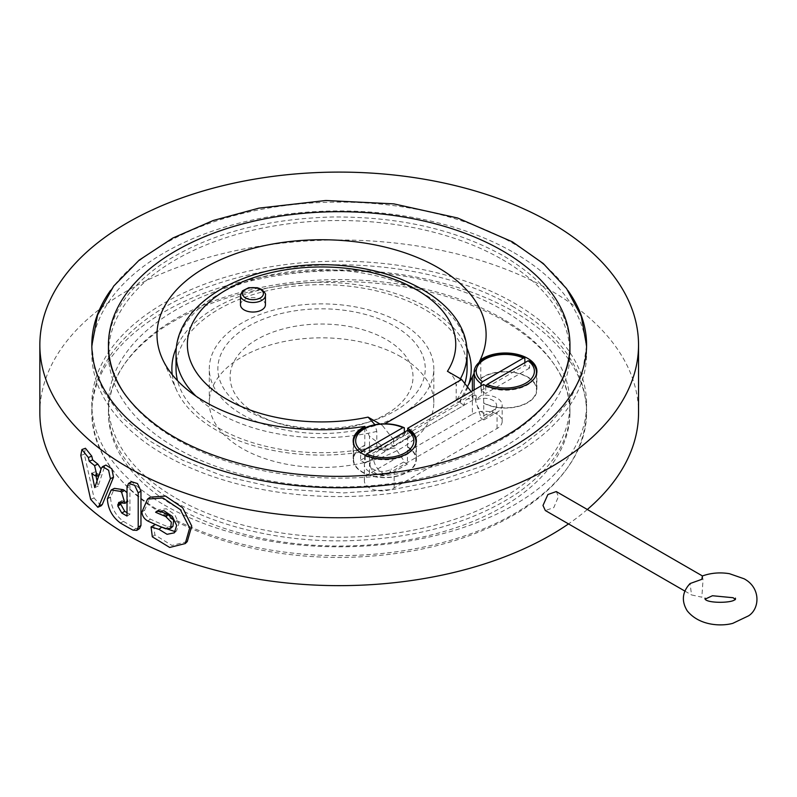 <?xml version="1.0" encoding="UTF-8"?>
<svg xmlns="http://www.w3.org/2000/svg" width="797" height="797" viewBox="0 0 797 797"><rect width="100%" height="100%" fill="white"/><g stroke="black" fill="none" stroke-linecap="round" stroke-linejoin="round"><path stroke-width="0.6" stroke-dasharray="3.98 2.99" d="M101.119 505.826L94.056 497.976L84.333 454.16L85.438 448.273M97.015 480.9L98.121 486.18L104.626 466.624L105.862 465.079M98.121 486.18L94.773 487.595M101.06 469.015L100.352 474.703L97.931 474.105A299.343 172.829 180 0 1 95.142 471.874L96.038 476.237M95.142 471.874L91.755 473.269M127.022 492.765L127.829 501.622L124.551 501.283A299.343 172.829 180 0 1 124.093 501.014L121.782 500.735L120.825 502.528M139.535 528.59L135.859 528.391A299.343 172.829 180 0 1 123.455 521.368C115.485 515.47 111.172 507.46 110.524 497.328L114.419 488.352M127.022 512.67A299.343 172.829 0 0 0 129.921 514.334L129.921 484.974L131.495 481.667M129.921 484.974L127.022 486.688M129.921 514.334L127.022 516.048M172.919 526.379L168.028 526.807A299.343 172.829 180 0 1 150.394 519.146C146.867 517.094 144.934 514.115 144.606 510.2L150.264 497.159M175.33 531.709L176.545 530.862L178.887 523.529L174.673 514.493L166.424 508.785L158.962 509.572L158.135 510.349A299.343 172.829 0 0 0 158.473 510.498M158.135 510.349L157.368 510.937M187.265 541.581L171.943 545.447L154.887 534.936L153.652 525.074M155.395 524.466L160.815 526.797M702.436 575.952L703.024 579.997L701.848 597.182L691.547 594.931L690.063 583.543M556.266 491.56L558.458 496.531L553.805 507.609L545.327 510.518M39.85 412.816A299.343 172.829 180 0 1 224.644 253.147A299.343 172.829 180 0 1 550.866 290.616A299.343 172.829 180 0 1 638.536 412.816M587.329 509.492A299.343 172.829 180 0 1 568.52 523.908M164.272 504.979A247.379 142.822 0 0 0 433.867 535.943A247.379 142.822 0 0 0 586.572 403.989A247.379 142.822 0 0 0 339.193 261.177A247.379 142.822 0 0 0 91.824 403.989A247.379 142.822 0 0 0 164.272 504.979M164.272 513.806A247.379 142.822 0 0 0 433.867 544.769A247.379 142.822 0 0 0 586.572 412.816A247.379 142.822 0 0 0 339.193 270.004A247.379 142.822 0 0 0 91.824 412.816A247.379 142.822 0 0 0 164.272 513.806M514.115 252.759A247.379 142.822 180 0 1 586.572 353.748A247.379 142.822 180 0 1 339.193 496.571A247.379 142.822 180 0 1 91.824 353.748A247.379 142.822 180 0 1 244.53 221.805A247.379 142.822 180 0 1 514.115 252.759M110.584 290.367A247.379 142.822 180 0 1 514.115 243.942A247.379 142.822 180 0 1 567.872 290.457M176.037 498.195A230.741 133.219 0 0 0 427.501 527.076A230.741 133.219 0 0 0 569.945 403.989A230.741 133.219 0 0 0 339.193 270.771A230.741 133.219 0 0 0 108.452 403.989A230.741 133.219 0 0 0 176.037 498.195M176.037 507.022A230.741 133.219 180 0 1 108.452 412.816A230.741 133.219 180 0 1 339.193 279.598A230.741 133.219 180 0 1 569.945 412.816A230.741 133.219 180 0 1 427.501 535.903A230.741 133.219 180 0 1 176.037 507.022M502.359 259.553A230.741 133.219 180 0 1 569.945 353.748A230.741 133.219 180 0 1 339.193 486.977A230.741 133.219 180 0 1 108.452 353.748A230.741 133.219 180 0 1 250.896 230.672A230.741 133.219 180 0 1 502.359 259.553M125.019 394.505A230.741 133.219 0 0 0 339.193 478.15A230.741 133.219 0 0 0 553.367 394.505M400.931 322.865A112.257 64.806 180 0 1 433.807 368.692A112.257 64.806 180 0 1 321.56 433.498A112.257 64.806 180 0 1 209.302 368.692A112.257 64.806 180 0 1 278.601 308.818A112.257 64.806 180 0 1 400.931 322.865M400.931 356.807A112.257 64.806 0 0 0 278.601 342.76A112.257 64.806 0 0 0 209.302 402.634A112.257 64.806 0 0 0 321.56 467.45A112.257 64.806 0 0 0 433.807 402.634A112.257 64.806 0 0 0 400.931 356.807M474.115 373.165L479.067 362.486M467.381 386.804L460.616 399.387L460.616 403.143L381.235 448.97L381.235 445.214A8300.924 4792.56 60 0 1 379.98 448.243L376.802 446.41A145.512 84.014 180 0 1 177.542 380.707M464.79 383.506A145.512 84.014 180 0 1 456.173 400.582L459.351 402.415A8300.924 4792.56 -120 0 0 460.616 399.387M459.351 402.415A149.677 86.415 0 0 0 466.355 390.57A149.677 86.415 0 0 0 468.945 383.736M466.753 347.711A149.677 86.415 0 0 0 321.56 282.277A149.677 86.415 0 0 0 176.356 347.711M172.242 374.68A149.677 86.415 0 0 0 176.765 390.57A149.677 86.415 0 0 0 379.98 448.243M381.235 445.214L369.479 436.218L365.215 427.78M483.55 384.473L483.849 419.939A31.183 18.002 180 0 1 480.402 417.718L480.501 416.104L474.115 396.009L474.564 394.943L466.723 399.476A12.473 7.203 -120 0 0 464.143 405.185L384.762 451.012A12.473 7.203 60 0 1 387.342 445.304A12.473 7.203 60 0 1 393.579 445.921L472.96 400.094A12.473 7.203 -120 0 0 466.723 399.476M476.546 399.915A12.294 7.103 180 0 1 490.235 399.207A12.294 7.103 180 0 1 496.511 406.271A12.294 7.103 180 0 1 492.994 410.445A12.473 7.203 60 0 1 490.534 414.53A12.473 7.203 60 0 1 479.525 409.538A12.473 7.203 60 0 1 476.038 395.392L476.546 399.915A31.183 18.002 180 0 1 481.458 395.282L481.458 378.236A17.464 10.082 0 0 0 480.8 378.316A31.601 18.241 180 0 1 515.888 372.647A31.601 18.241 180 0 1 536.899 389.833A31.601 18.241 180 0 1 517.771 406.6A31.601 18.241 180 0 1 483.55 403.073M480.8 378.316L480.8 361.081M387.342 445.304L379.511 449.827L395.262 447.994L403.671 460.457L403.531 462.091A31.183 18.002 180 0 1 406.809 463.734A31.183 18.002 180 0 1 407.397 464.083L407.685 430.39M364.807 427.969L364.807 445.284A17.464 10.082 0 0 0 364.667 445.662L364.667 462.698A31.183 18.002 180 0 1 372.697 459.869L373.982 454.31A12.473 7.203 -120 0 0 377.469 468.457A12.473 7.203 -120 0 0 388.478 473.448A12.473 7.203 -120 0 0 390.938 469.363A12.294 7.103 180 0 1 378.226 471.057A12.294 7.103 180 0 1 370.037 465.189A12.294 7.103 180 0 1 372.697 459.869M407.685 446.868A31.601 18.241 180 0 1 416.363 459.421A31.601 18.241 180 0 1 384.762 477.672A31.601 18.241 180 0 1 353.171 459.421A31.601 18.241 180 0 1 364.807 445.284M481.458 378.236A31.183 18.002 180 0 1 527.345 377.111A31.183 18.002 180 0 1 536.481 389.833A31.183 18.002 180 0 1 517.612 406.37A31.183 18.002 180 0 1 483.849 402.903M476.038 395.392L474.564 394.943M524.864 362.655L524.864 365.365A31.183 18.002 180 0 1 527.345 366.65A31.183 18.002 180 0 1 529.577 368.084L529.577 360.911M486.12 385.738L485.722 386.226A31.183 18.002 0 0 0 535.723 376.164M485.722 386.226L485.722 393.399A31.183 18.002 180 0 1 481.019 390.679L481.019 385.927M379.511 449.827L373.982 454.31M407.397 447.037A31.183 18.002 180 0 1 415.944 459.421A31.183 18.002 180 0 1 384.762 477.433A31.183 18.002 180 0 1 353.579 459.421A31.183 18.002 180 0 1 364.667 445.662M404.338 432.243L404.338 434.953A31.183 18.002 180 0 1 406.809 436.238A31.183 18.002 180 0 1 409.04 437.673L409.04 430.51M365.594 455.326L365.195 455.824A31.183 18.002 0 0 0 415.187 445.752M365.195 455.824L365.195 462.987A31.183 18.002 180 0 1 360.493 460.267L360.802 452.716M354.336 445.752A31.183 18.002 0 0 0 360.493 453.104M394.884 411.023A103.69 59.865 0 0 0 388.189 322.815A103.69 59.865 0 0 0 236.579 334.381A103.69 59.865 0 0 0 269.784 420.557A103.69 59.865 0 0 0 373.325 420.557A103.69 59.865 0 0 0 394.884 411.023M386.236 414.181A91.466 52.811 0 0 0 380.328 336.374A91.466 52.811 0 0 0 246.602 346.575A91.466 52.811 0 0 0 275.892 422.589A91.466 52.811 0 0 0 367.228 422.589A91.466 52.811 0 0 0 386.236 414.181M176.037 368.692A145.512 84.014 180 0 1 321.56 284.678A145.512 84.014 180 0 1 467.072 368.692M376.802 446.41L376.802 431.406L374.979 424.711M447.436 371.292C452.576 374.63 455.495 379.392 456.173 385.579L456.173 400.582M492.994 410.445L480.402 417.718M403.531 462.091L390.938 469.363M240.485 304.843A12.473 7.203 180 0 1 248.186 298.188A12.473 7.203 180 0 1 261.775 299.742A12.473 7.203 180 0 1 265.431 304.843M360.493 460.267L404.338 434.953M409.04 437.673L365.195 462.987M481.019 390.679L524.864 365.365M529.577 368.084L485.722 393.399M464.143 405.185L460.616 403.143M384.762 451.012L381.235 448.97M472.96 400.094L472.96 393.897L393.579 439.725L393.579 445.921M471.166 391.616L472.96 393.897M393.579 439.725L382.241 425.309L384.851 423.805M382.241 425.309L380 424.014M364.667 462.698A17.464 10.082 0 0 0 364.359 464.591A17.464 10.082 0 0 0 375.138 473.906A17.464 10.082 0 0 0 394.166 471.714L407.397 464.083M472.372 414.241A17.464 10.082 0 0 1 491.4 412.049A17.464 10.082 0 0 1 502.18 421.364A17.464 10.082 0 0 1 497.069 428.497L394.166 487.903A17.464 10.082 0 0 1 375.138 490.085A17.464 10.082 0 0 1 364.359 480.77A17.464 10.082 0 0 1 369.479 473.637L472.372 414.241L472.372 390.928M483.849 419.939L497.069 412.308A17.464 10.082 0 0 0 502.18 405.185A17.464 10.082 0 0 0 481.458 395.282M94.056 497.976L90.649 499.35M104.626 466.624L101.368 468.118M97.931 474.105L94.574 475.52M84.333 454.16L80.796 455.416M124.551 501.283L121.572 502.957M124.093 501.014L121.104 502.678M110.524 496.989L107.356 498.543M110.524 497.328L107.356 498.872M123.455 521.368L120.457 523.031M135.859 528.391L133.039 530.154M168.028 526.807L165.646 528.78M150.394 519.146L147.774 521.009M154.887 534.936L152.327 536.829M144.606 510.2L141.906 512.023M376.802 431.406A145.512 84.014 180 0 1 196.012 396.169M176.037 353.689A145.512 84.014 180 0 1 321.56 269.675A145.512 84.014 180 0 1 467.072 353.689M460.427 378.794A145.512 84.014 180 0 1 456.173 385.579M240.485 295.298A12.473 7.203 180 0 1 248.186 288.653A12.473 7.203 180 0 1 261.775 290.208A12.473 7.203 180 0 1 265.431 295.298M369.479 473.637L369.479 436.218M394.166 487.903L394.166 471.714M497.069 428.497L497.069 412.308M586.572 345.749L582.388 373.634L569.586 400.273L548.844 424.691L521.019 446.181L483.58 465.677L440.303 480.302L392.911 489.497L343.338 492.935L280.793 488.86L222.024 475.66L182.623 460.188L148.919 440.492L122.12 417.18L103.271 390.938L94.614 368.712L91.824 345.778M108.452 346.625C108.631 316.927 125.886 289.769 160.207 265.152C205.257 234.985 262.721 218.926 332.598 216.973C399.427 216.575 456.591 229.656 504.083 256.226C547.579 282.487 569.536 312.613 569.945 346.625M512.391 306.327C559.873 334.192 584.599 368.732 586.562 409.957C585.855 449.259 564.007 482.833 521.019 510.678C472.591 540.555 413.364 556.147 343.338 557.442C300.389 557.761 259.952 552.002 222.024 540.157C164.152 521.497 124.571 493.253 103.271 455.436C85.179 419.511 88.666 384.553 113.712 350.56C144.197 312.484 192.615 286.512 258.965 272.624C345.37 254.701 447.525 268.131 512.391 306.327M504.083 320.733C547.579 346.984 569.536 377.111 569.945 411.122C569.755 440.94 552.381 468.178 517.821 492.845C473.717 522.284 417.548 538.234 349.315 540.705C279.099 542.737 208.176 524.994 163.186 494.618C126.912 469.592 108.671 441.757 108.452 411.122C108.631 381.424 125.886 354.267 160.207 329.649C205.257 299.493 262.721 283.433 332.598 281.471C399.427 281.072 456.591 294.153 504.083 320.733M100.352 474.703L98.898 475.341M127.829 501.622L127.022 502.09M121.782 500.735L118.753 502.399M176.545 530.862L174.334 532.834M158.962 509.572L156.411 511.525M734.744 598.856L735.402 599.593L735.272 598.856M705.046 598.129L705.046 599.593L705.714 598.856M684.882 591.085L691.547 594.931M586.572 412.816L586.572 403.989M91.824 412.816L91.824 403.989M91.824 344.932L91.824 353.748M586.572 344.932L586.572 353.748M569.945 412.816L569.945 403.989M108.452 412.816L108.452 403.989M433.807 402.634L433.807 368.692M209.302 402.634L209.302 368.692M466.355 390.57L480.75 358.799M176.765 390.57L162.359 358.799M536.899 371.233L536.899 389.833M353.171 440.821L353.171 459.421M416.363 440.821L416.363 459.421M474.115 389.912L474.115 396.009M536.481 374.182L536.481 389.833M353.579 443.77L353.579 459.421M415.944 443.77L415.944 459.421M367.228 422.589L373.325 420.557M275.892 422.589L269.784 420.557M496.511 406.271A12.473 12.473 0 0 1 490.534 414.53L388.478 473.448A12.473 12.473 0 0 1 370.037 465.189M364.359 480.77L364.359 464.591M502.18 421.364L502.18 405.185"/><path stroke-width="1.2" d="M90.649 499.35L97.832 507.271L99.037 505.926L110.384 478.728L108.621 470.26L102.604 466.594L101.368 468.118L94.773 487.595L91.755 473.269A303.508 175.23 0 0 0 94.574 475.52L97.055 476.148L94.574 465.597A303.508 175.23 180 0 1 89.214 461.244L88.337 457.518L81.902 449.548L80.796 455.416L90.649 499.35M102.604 466.594L105.862 465.079L111.789 468.716L113.513 477.154L102.325 504.461L101.119 505.826L97.832 507.271M96.038 476.237L97.015 480.9M81.902 449.548L85.438 448.273L91.775 456.163L92.641 459.879A299.343 172.829 0 0 0 97.931 464.173L101.06 469.015M92.641 459.879L89.214 461.244M121.104 502.678A303.508 175.23 0 0 0 121.572 502.957L124.92 503.315L121.572 492.157L120.178 491.321L111.231 489.966L107.356 498.872C108.003 509.014 112.377 517.064 120.457 523.031A303.508 175.23 0 0 0 133.039 530.154L136.785 530.364L138.21 527.235L138.21 492.845L134.673 485.313L128.586 483.41L127.022 486.688L127.022 516.048A303.508 175.23 180 0 1 121.762 513.009L117.777 505.956L118.753 502.399L121.104 502.678M111.231 489.966L114.419 488.352L123.176 489.667A299.343 172.819 -0 0 0 124.551 490.484L127.022 492.765M128.586 483.41L131.495 481.667L137.492 483.56L140.959 491.052L140.959 525.442L139.535 528.59L136.785 530.364M120.825 502.528L120.815 504.312L124.74 511.335A299.343 172.829 0 0 0 127.022 512.67M147.774 521.009A303.508 175.23 0 0 0 165.646 528.78L170.638 528.351L171.315 522.145L165.646 516.476A303.508 175.23 180 0 1 155.624 512.262L156.411 511.525L163.953 510.728L172.321 516.426L176.655 525.472L174.334 532.834L167.081 534.309L158.952 529.328L151.051 526.976L152.327 536.829L169.701 547.459L185.253 543.564L189.676 528.003L180.341 509.642L162.967 497.976L147.545 499.081L141.906 512.023C142.235 515.938 144.187 518.937 147.774 521.009M158.473 510.498A299.343 172.829 0 0 0 168.028 514.503L173.626 520.162L172.919 526.379L170.638 528.351M157.368 510.937L155.624 512.262M160.815 526.797L175.33 531.709M151.051 526.976L155.395 524.466M147.545 499.081L150.264 497.159L165.537 496.073L182.643 507.739L191.748 526.08L187.265 541.581L185.253 543.564M690.063 583.543L701.848 579.319L702.386 575.972C710.984 572.913 719.99 572.156 729.434 573.691L744.069 578.771C761.035 587.778 759.87 608.788 748.532 615.852L732.762 623.354C721.295 626.532 699.208 625.834 687.183 610.771C681.286 601.048 682.242 591.982 690.063 583.543M684.882 591.085L545.327 510.518L542.986 505.467L547.888 494.529L556.266 491.56L702.436 575.952M550.866 222.722A299.343 172.829 0 0 0 224.644 185.253A299.343 172.829 0 0 0 39.85 344.932A299.343 172.829 0 0 0 339.193 517.751A299.343 172.829 0 0 0 638.536 344.932A299.343 172.829 0 0 0 550.866 222.722M638.536 344.932L638.536 412.816A299.343 172.829 180 0 1 587.329 509.492M568.52 523.908A299.343 172.829 180 0 1 236.819 575.225A299.343 172.829 180 0 1 39.85 412.816L39.85 344.932M567.872 290.457A247.379 142.822 180 0 1 586.572 344.932A247.379 142.822 180 0 1 339.193 487.744A247.379 142.822 180 0 1 91.824 344.932A247.379 142.822 180 0 1 110.584 290.367M553.367 394.505A230.741 133.219 0 0 0 569.945 344.932A230.741 133.219 0 0 0 502.359 250.726A230.741 133.219 0 0 0 250.896 221.845A230.741 133.219 0 0 0 108.452 344.932A230.741 133.219 0 0 0 125.019 394.505M472.372 390.928L472.372 376.812L474.115 373.165M479.067 362.486L480.302 359.786A17.464 10.082 180 0 1 480.8 359.716A31.601 18.241 180 0 1 515.888 354.047A31.601 18.241 180 0 1 536.899 371.233A31.601 18.241 180 0 1 517.771 388A31.601 18.241 180 0 1 483.55 384.473L407.685 428.268A31.601 18.241 180 0 1 416.363 440.821A31.601 18.241 180 0 1 384.762 459.072A31.601 18.241 180 0 1 353.171 440.821A31.601 18.241 180 0 1 364.807 426.684L364.807 427.969M472.372 376.812L467.381 386.804M468.945 383.736A149.677 86.415 0 0 0 466.753 347.711M176.356 347.711A149.677 86.415 0 0 0 172.242 374.68M364.807 426.684A17.464 10.082 180 0 1 364.926 426.395L365.215 427.78M364.926 426.395A164.561 95.012 180 0 1 162.359 358.799A164.561 95.012 180 0 1 321.56 239.738A164.561 95.012 180 0 1 480.75 358.799A164.561 95.012 180 0 1 480.302 359.786M480.8 361.081L480.8 359.716M407.685 430.39L407.685 428.268M535.723 376.164A31.183 18.002 0 0 0 536.481 372.219A31.183 18.002 0 0 0 529.577 360.911L528.092 360.792L487.206 384.393L485.722 386.226M481.019 385.927L481.019 383.516L482.504 381.683L523.39 358.072L524.864 358.202A31.183 18.002 0 0 0 491.839 355.97A31.183 18.002 0 0 0 474.115 372.219A31.183 18.002 0 0 0 481.019 383.516M524.864 358.202L524.864 362.655M415.187 445.752A31.183 18.002 0 0 0 415.944 441.807A31.183 18.002 0 0 0 409.04 430.51L407.556 430.38L366.67 453.981L365.195 455.824M360.493 453.104L361.968 451.271L402.854 427.66L404.338 427.79A31.183 18.002 0 0 0 371.312 425.568A31.183 18.002 0 0 0 353.579 441.807A31.183 18.002 0 0 0 354.336 445.752M404.338 427.79L404.338 432.243M177.542 380.707A145.512 84.014 180 0 1 176.037 368.692L176.037 353.689C175.748 310.113 226.478 275.075 289.291 267.055C374.381 254.213 468.337 294.501 467.072 353.689A145.512 84.014 180 0 1 460.427 378.794M467.072 353.689L467.072 368.692A145.512 84.014 180 0 1 464.79 383.506M374.979 424.711L368.055 417.12L380 424.014M265.431 295.298L265.431 304.843A12.473 7.203 180 0 1 252.958 312.035A12.473 7.203 180 0 1 240.485 304.843L240.485 295.298A12.473 7.203 180 0 0 252.958 302.501A12.473 7.203 180 0 0 265.431 295.298C266.128 294.232 264.773 292.23 261.356 289.281L257.222 287.707L248.694 287.717L242.467 290.865L240.485 295.298M361.968 451.271A29.1 16.807 180 0 1 364.189 428.945A29.1 16.807 180 0 1 402.854 427.66M407.556 430.38A29.1 16.807 180 0 1 405.344 452.706A29.1 16.807 180 0 1 366.67 453.981M482.504 381.683A29.1 16.807 180 0 1 484.715 359.357A29.1 16.807 180 0 1 523.39 358.072M528.092 360.792A29.1 16.807 180 0 1 525.881 383.118A29.1 16.807 180 0 1 487.206 384.393M384.851 423.805L461.622 379.482L471.166 391.616M461.622 379.482L447.436 371.292A134.195 77.478 0 0 0 337.35 267.503A134.195 77.478 0 0 0 188.301 353.559A134.195 77.478 0 0 0 368.055 417.12M102.325 504.461L99.037 505.926M113.513 477.154L110.384 478.728M97.931 464.173L94.574 465.597M91.775 456.163L88.337 457.518M124.551 490.484L121.572 492.157M123.176 489.667L120.178 491.321M140.959 525.442L138.21 527.235M140.959 491.052L138.21 492.845M124.74 511.335L121.762 513.009M120.815 504.312L117.777 505.956M120.815 502.907L117.777 504.551M168.028 514.503L165.646 516.476M161.412 527.405L158.952 529.328M196.012 396.169A145.512 84.014 180 0 1 176.037 353.689M260.35 289.381A10.451 6.037 0 0 0 242.866 292.091A10.451 6.037 0 0 0 255.668 299.483A10.451 6.037 0 0 0 260.35 289.381M91.824 345.778L97.553 315.044L113.712 286.063L139.196 260.131L172.869 238.014L213.327 220.47L258.965 208.127L325.873 200.495L393.788 203.863L457.558 217.97L512.391 241.83L543.265 263.528L566.567 288.604L581.272 316.27L586.572 345.749M108.452 346.625C108.671 377.26 126.912 405.095 163.186 430.121C208.176 460.497 279.099 478.23 349.315 476.207C417.548 473.737 473.717 457.787 517.821 428.348C552.381 403.68 569.755 376.443 569.945 346.625M98.898 475.341L97.055 476.148M127.829 501.622L124.92 503.315M705.714 598.856L712.448 595.738L733.13 597.73L735.402 599.593M735.272 598.856L735.402 598.129C737.414 603.618 703.253 603.747 705.046 598.129M108.452 344.932L108.452 353.748M569.945 344.932L569.945 353.748M474.115 372.219L474.115 389.912M536.481 372.219L536.481 374.182M353.579 441.807L353.579 443.77M415.944 441.807L415.944 443.77"/></g></svg>
